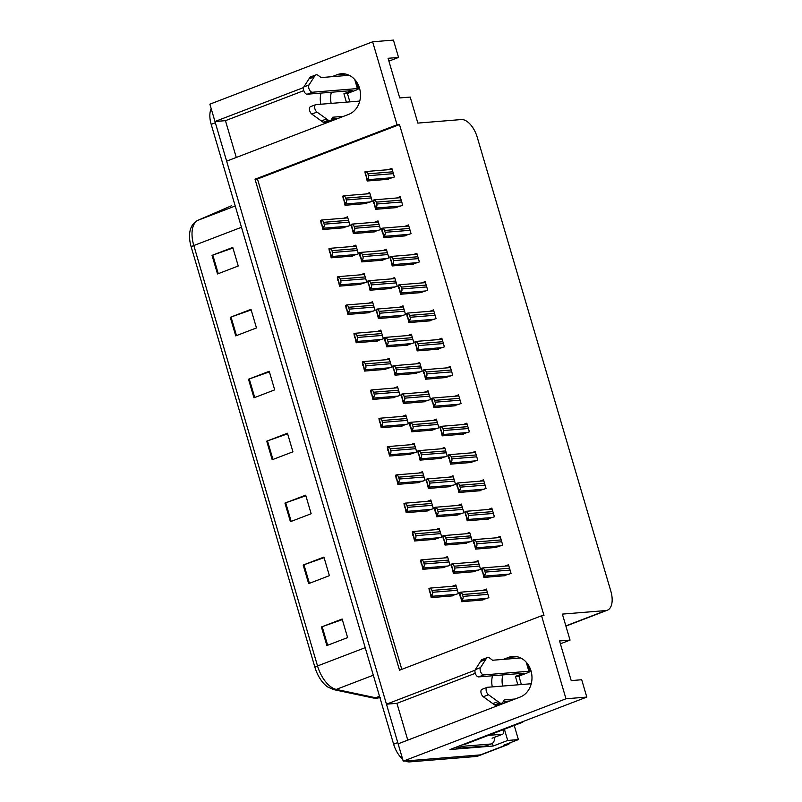 <?xml version="1.0" encoding="UTF-8"?>
<svg xmlns="http://www.w3.org/2000/svg" width="802" height="802" viewBox="0 0 802 802"><rect width="100%" height="100%" fill="white"/><g stroke="black" fill="none" stroke-linecap="round" stroke-linejoin="round"><path stroke-width="1.2" d="M331.156 103.388A20.832 17.564 85.4 0 1 331.346 92.26M320.82 104.23A20.832 17.564 85.4 0 1 321.011 93.102M502.643 686.061A20.832 17.564 85.4 0 1 502.834 674.923M492.498 675.765A20.832 17.564 -94.6 0 0 492.308 686.903M475.055 670.221L386.464 704.186L226.635 161.152L348.76 114.345A20.832 17.564 -94.6 0 0 359.507 88.17A20.832 17.564 -94.6 0 0 341.231 73.764A20.832 17.564 -94.6 0 0 337.091 74.706L331.908 76.691M510.403 742.652A19.529 10.205 -111 0 1 507.846 744.607L481.932 754.542A19.529 10.205 -111 0 1 480.408 754.893L403.236 761.158L398.123 743.825L520.247 697.018A20.832 17.564 -94.6 0 0 530.994 670.843A20.832 17.564 -94.6 0 0 512.729 656.427A20.832 17.564 -94.6 0 0 508.578 657.379L503.395 659.364M492.408 743.344L493.19 746.02L449.962 749.539L586.803 697.088L581.701 679.745L571.214 680.597L559.555 640.958L570.032 640.106L562.372 614.101L605.821 610.563A19.529 10.205 69 0 0 607.345 610.222A19.529 10.205 69 0 0 610.823 591.134L477.25 137.282A19.529 10.205 69 0 0 461.31 119.558L417.862 123.087L410.203 97.082L399.727 97.934L388.068 58.295L398.544 57.443L393.441 40.1L372.629 41.794L209.873 104.17L214.976 121.513L303.567 87.558M504.408 729.239L507.706 740.457L493.19 746.02M507.706 740.457L518.393 739.594L514.232 725.469M507.846 744.607A19.529 10.205 -111 0 1 506.323 744.958L503.877 745.148L518.393 739.594M372.629 41.794L397.05 124.781L255.026 179.217L399.536 670.221L541.561 615.786L565.981 698.783L586.803 697.088M565.981 698.783L403.236 761.158M236.279 157.463L225.452 120.661L214.976 121.513A19.529 10.205 -111 0 0 215.337 122.756L397.762 742.582A19.529 10.205 -111 0 0 398.153 743.815M475.275 673.309L396.94 703.334L407.767 740.126M396.94 703.334L386.464 704.186M388.9 61.132L398.544 57.443M560.387 643.806L570.032 640.106M541.561 615.786L544.007 615.595L399.496 124.581L397.05 124.781M399.496 124.581L257.472 179.016L401.792 669.359M257.472 179.016L255.026 179.217M503.686 575.806L511.054 573.41L508.508 564.748L504.919 566.122M495.355 547.495L502.724 545.099L500.167 536.428L496.588 537.801M487.025 519.175L494.393 516.779L491.837 508.107L488.258 509.491M478.684 490.864L486.052 488.468L483.506 479.796L479.917 481.17M470.353 462.543L477.721 460.147L475.175 451.476L471.586 452.849M453.681 405.912L461.06 403.516L458.503 394.845L454.914 396.218M445.351 377.602L452.719 375.206L450.173 366.534L446.584 367.907M437.02 349.281L444.388 346.885L441.832 338.213L438.253 339.587M428.679 320.97L436.057 318.574L433.501 309.903L429.912 311.276M420.348 292.65L427.717 290.254L425.17 281.582L421.581 282.956M412.017 264.339L419.386 261.943L416.829 253.272L413.251 254.645M403.687 236.019L411.055 233.623L408.499 224.951L404.91 226.324M395.346 207.698L402.714 205.312L400.168 196.64L396.579 198.014M387.015 179.387L394.383 176.991L391.837 168.32L388.248 169.693M462.022 434.233L469.391 431.837L466.834 423.165L463.255 424.539M473.2 571.766L480.568 569.37L478.012 560.698L474.433 562.082M464.859 543.455L472.238 541.059L469.681 532.388L466.092 533.761M456.528 515.135L463.897 512.739L461.35 504.067L457.762 505.44M448.198 486.824L455.566 484.428L453.01 475.756L449.431 477.13M439.857 458.503L447.235 456.107L444.679 447.436L441.09 448.809M431.526 430.193L438.894 427.797L436.348 419.125L432.759 420.499M423.195 401.872L430.564 399.476L428.017 390.805L424.428 392.178M414.865 373.562L422.233 371.166L419.677 362.494L416.098 363.867M406.524 345.241L413.892 342.845L411.346 334.173L407.757 335.547M398.193 316.93L405.561 314.534L403.015 305.863L399.426 307.236M389.862 288.61L397.231 286.214L394.674 277.542L391.095 278.916M381.521 260.289L388.9 257.903L386.343 249.232L382.755 250.605M373.191 231.978L380.559 229.583L378.013 220.911L374.424 222.284M364.86 203.658L372.228 201.262L369.672 192.6L366.093 193.974M481.531 600.086L488.899 597.691L486.353 589.019L482.764 590.392M401.02 426.103L408.388 423.707L405.842 415.035L402.253 416.408M417.692 482.734L425.06 480.338L422.504 471.666L418.925 473.04M426.022 511.044L433.391 508.648L430.844 499.977L427.255 501.35M434.353 539.365L441.732 536.969L439.175 528.297L435.586 529.671M442.694 567.676L450.062 565.28L447.506 556.608L443.927 557.991M409.361 454.413L416.729 452.017L414.173 443.346L410.594 444.719M392.689 397.782L400.058 395.386L397.511 386.714L393.922 388.088M384.358 369.471L391.727 367.075L389.17 358.404L385.592 359.777M376.018 341.151L383.396 338.755L380.84 330.083L377.251 331.457M367.687 312.84L375.055 310.444L372.509 301.773L368.92 303.146M359.356 284.52L366.725 282.124L364.168 273.452L360.589 274.825M351.015 256.199L358.394 253.813L355.837 245.141L352.248 246.515M342.685 227.888L350.053 225.492L347.507 216.821L343.918 218.194M451.025 595.996L458.393 593.6L455.847 584.929L452.258 586.302M503.225 701.61A20.832 17.564 -94.6 0 0 505.771 702.562M334.284 119.889A20.832 17.564 85.4 0 1 331.737 118.947M303.788 90.636L225.452 120.661M409.561 761.9L476.258 756.476A19.529 10.205 -111 0 0 477.781 756.136L481.932 754.542A19.529 10.205 -111 0 1 480.408 754.893L413.712 760.306L409.561 761.9A19.529 10.205 -111 0 1 405.461 760.978M314.905 667.254L191.177 246.856A24.18 12.631 -111 0 1 190.144 230.465C191.387 225.512 194.004 222.124 197.974 220.279A6.506 5.554 66.5 0 1 198.164 220.209A26.045 13.604 69 0 0 193.803 245.542L317.532 665.951A6.506 0.842 163.6 0 0 314.905 667.254A24.18 12.631 -111 0 0 327.707 686.973L333.722 689.63A6.506 5.253 102 0 0 336.259 689.409L375.617 697.75A26.045 13.604 69 0 0 378.153 697.93A26.045 13.604 69 0 0 379.897 697.57M402.614 759.073A19.529 10.205 -111 0 1 393.612 744.176L211.187 124.34A19.529 10.205 -111 0 1 211.207 108.711M230.264 317.301L251.006 309.361L256.47 327.938L235.738 335.888L230.264 317.301A5.213 0.672 163.6 0 1 231.026 317.021L236.5 335.597M212.039 255.367L232.77 247.427L238.244 266.003L217.512 273.953L212.039 255.367A5.213 0.672 163.6 0 1 212.801 255.086L218.264 273.662M284.951 503.105L305.682 495.155L311.156 513.741L290.424 521.681L284.951 503.105A5.213 0.672 163.6 0 1 285.712 502.824L291.176 521.39M303.176 565.039L323.918 557.089L329.381 575.666L308.65 583.615L303.176 565.039A5.213 0.672 163.6 0 1 303.938 564.758L309.412 583.325M321.412 626.974L342.143 619.024L347.607 637.6L326.875 645.55L321.412 626.974A5.213 0.672 163.6 0 1 322.173 626.693L327.637 645.259M248.5 379.236L269.231 371.286L274.695 389.872L253.963 397.812L248.5 379.236A5.213 0.672 163.6 0 1 249.262 378.955L254.725 397.521M266.725 441.17L287.457 433.22L292.93 451.807L272.189 459.747L266.725 441.17A5.213 0.672 163.6 0 1 267.487 440.889L272.951 459.456M287.627 433.812L267.487 440.889M269.402 371.877L249.262 378.955M342.314 619.615L322.173 626.693M324.088 557.681L303.938 564.758M305.863 495.746L285.712 502.824M232.951 248.018L212.801 255.086M251.176 309.953L231.026 317.021M430.133 591.986L429.551 592.036L429.702 590.954M429.752 590.994L431.195 597.61L432.448 594.563A3.258 2.747 -94.6 0 0 432.478 592.297L431.927 590.442A3.258 2.747 -94.6 0 0 430.704 588.658L428.96 588.447L429.551 592.036M431.326 596.498L429.321 589.189L430.704 588.658L429.481 588.247M452.448 595.876L431.195 597.61M429.321 589.189L428.96 588.447M431.055 595.094L432.448 594.563M460.639 596.076L460.057 596.127L460.208 595.044M460.258 595.084L461.701 601.701L462.954 598.653A3.258 2.747 -94.6 0 0 462.985 596.387L462.433 594.533A3.258 2.747 -94.6 0 0 461.21 592.748L459.466 592.538L460.057 596.127M461.832 600.588L459.817 593.279L461.21 592.748L459.977 592.337M482.954 599.966L461.701 601.701M459.817 593.279L459.466 592.538M461.561 599.184L462.954 598.653M482.794 571.796L482.213 571.846L482.363 570.773M482.413 570.813L483.857 577.42L485.11 574.372A3.258 2.747 -94.6 0 0 485.14 572.107L484.598 570.252A3.258 2.747 -94.6 0 0 483.365 568.468L481.621 568.267L482.213 571.846M483.987 576.317L481.982 568.999L483.365 568.468L482.142 568.067M505.11 575.696L483.857 577.42M481.982 568.999L481.621 568.267M483.716 574.914L485.11 574.372M531.255 683.735L487.436 687.294A4.16 2.175 -111 0 0 487.115 687.364A4.16 2.175 -111 0 0 486.192 690.692A4.16 2.175 -111 0 0 488.498 694.763L499.877 702.953L494.694 704.938L492.799 703.625L483.315 696.748L488.498 694.763M517.881 684.818L515.405 676.407L523.696 673.229L478.614 676.898L483.796 674.913A4.16 2.175 -111 0 1 480.779 672.156A4.16 2.175 -111 0 1 480.508 667.625L486.644 658.011A6.506 3.398 -111 0 1 487.305 657.57A6.506 3.398 -111 0 1 489.892 658.211L492.588 660.246L520.668 657.961M521.38 684.537L518.904 676.126L515.405 676.407M494.774 737.198A13.022 6.807 -111 0 1 491.566 743.805L486.383 745.8A13.022 6.807 -111 0 1 485.36 746.02L456.729 748.356A13.022 6.807 69 0 0 456.589 747.795A13.022 6.807 -111 0 0 456.378 747.073M491.566 743.805A13.022 6.807 -111 0 1 490.553 744.035L461.912 746.361L456.729 748.356M461.561 745.088A13.022 6.807 -111 0 1 461.912 746.361M462.433 744.757L464.298 744.607L521.11 722.833A13.022 10.977 -94.6 0 0 523.896 721.198M518.904 676.126L527.195 672.948A6.506 0.842 -16.4 0 0 529.942 671.394A6.506 0.842 -16.4 0 0 528.879 671.244L483.796 674.913M487.305 657.57L482.122 659.565A6.506 3.398 -111 0 0 481.461 659.996L475.325 669.61A4.16 2.175 69 0 0 475.596 674.141A4.16 2.175 69 0 0 478.614 676.898M481.461 659.996L486.644 658.011M480.418 661.55L485.601 659.565M494.694 704.938A6.506 3.398 -111 0 0 496.628 705.158L501.811 703.174A6.506 3.398 -111 0 0 502.854 702.251L504.257 699.875L515.064 699.003M509.882 700.988L503.275 701.519M482.253 689.279A4.16 2.175 69 0 0 481.932 689.359A4.16 2.175 69 0 0 481.01 692.687A4.16 2.175 69 0 0 483.315 696.748M501.811 703.174A6.506 3.398 -111 0 1 499.877 702.953M497.982 701.64L492.799 703.625M421.802 563.666L421.22 563.716L421.371 562.643M421.421 562.683L422.854 569.29L424.108 566.242A3.258 2.747 -94.6 0 0 424.148 563.976L423.596 562.122A3.258 2.747 -94.6 0 0 422.373 560.337L420.629 560.137L421.22 563.716M422.995 568.187L420.98 560.869L422.373 560.337L421.14 559.936M444.118 567.565L422.854 569.29M420.98 560.869L420.629 560.137M422.724 566.783L424.108 566.242M413.461 535.355L412.88 535.405L413.04 534.322M413.09 534.363L414.524 540.979L415.777 537.931A3.258 2.747 -94.6 0 0 415.807 535.666L415.266 533.811A3.258 2.747 -94.6 0 0 414.043 532.027L412.288 531.816L412.88 535.405M414.664 539.866L412.649 532.558L414.043 532.027L412.809 531.616M435.777 539.245L414.524 540.979M412.649 532.558L412.288 531.816M414.383 538.463L415.777 537.931M405.13 507.034L404.549 507.085L404.699 506.012M404.749 506.052L406.193 512.658L407.446 509.611A3.258 2.747 -94.6 0 0 407.476 507.345L406.935 505.491A3.258 2.747 -94.6 0 0 405.702 503.706L403.957 503.496L404.549 507.085M406.323 511.556L404.318 504.237L405.702 503.706L404.479 503.305M427.446 510.934L406.193 512.658M404.318 504.237L403.957 503.496M406.053 510.142L407.446 509.611M396.8 478.724L396.218 478.774L396.368 477.691M396.419 477.731L397.852 484.348L399.105 481.3A3.258 2.747 -94.6 0 0 399.145 479.035L398.594 477.17A3.258 2.747 -94.6 0 0 397.371 475.396L395.627 475.185L396.218 478.774M397.993 483.235L395.977 475.927L397.371 475.396L396.138 474.984M419.115 482.614L397.852 484.348M395.977 475.927L395.627 475.185M397.722 481.832L399.105 481.3M452.308 567.756L451.726 567.806L451.877 566.733M451.927 566.773L453.361 573.38L454.614 570.332A3.258 2.747 -94.6 0 0 454.654 568.067L454.102 566.212A3.258 2.747 -94.6 0 0 452.879 564.428L451.135 564.227L451.726 567.806M453.501 572.277L451.486 564.959L452.879 564.428L451.646 564.027M474.624 571.656L453.361 573.38M451.486 564.959L451.135 564.227M453.23 570.874L454.614 570.332M443.967 539.445L443.386 539.495L443.546 538.413M443.596 538.453L445.03 545.069L446.283 542.022A3.258 2.747 -94.6 0 0 446.313 539.756L445.772 537.901A3.258 2.747 -94.6 0 0 444.549 536.117L442.794 535.906L443.386 539.495M445.17 543.957L443.155 536.648L444.549 536.117L443.316 535.706M466.283 543.335L445.03 545.069M443.155 536.648L442.794 535.906M444.889 542.553L446.283 542.022M435.636 511.125L435.055 511.175L435.205 510.102M435.255 510.142L436.699 516.749L437.952 513.701A3.258 2.747 -94.6 0 0 437.982 511.435L437.441 509.581A3.258 2.747 -94.6 0 0 436.208 507.796L434.463 507.586L435.055 511.175M436.829 515.646L434.824 508.328L436.208 507.796L434.985 507.395M457.952 515.024L436.699 516.749M434.824 508.328L434.463 507.586M436.559 514.232L437.952 513.701M427.306 482.814L426.724 482.864L426.875 481.781M426.925 481.822L428.358 488.438L429.611 485.39A3.258 2.747 -94.6 0 0 429.651 483.125L429.1 481.26A3.258 2.747 -94.6 0 0 427.877 479.486L426.133 479.275L426.724 482.864M428.499 487.325L426.484 480.017L427.877 479.486L426.644 479.075M449.621 486.704L428.358 488.438M426.484 480.017L426.133 479.275M428.228 485.922L429.611 485.39M474.463 543.485L473.882 543.535L474.032 542.453M474.082 542.503L475.516 549.109L476.769 546.062A3.258 2.747 -94.6 0 0 476.809 543.796L476.258 541.941A3.258 2.747 -94.6 0 0 475.035 540.157L473.29 539.947L473.882 543.535M475.656 547.997L473.641 540.688L475.035 540.157L473.802 539.746M496.779 547.375L475.516 549.109M473.641 540.688L473.29 539.947M475.385 546.593L476.769 546.062M466.122 515.165L465.551 515.215L465.701 514.142M465.751 514.182L467.185 520.789L468.438 517.741A3.258 2.747 -94.6 0 0 468.478 515.475L467.927 513.621A3.258 2.747 -94.6 0 0 466.704 511.836L464.949 511.636L465.551 515.215M467.325 519.686L465.31 512.368L466.704 511.836L465.471 511.435M488.438 519.064L467.185 520.789M465.31 512.368L464.949 511.636M467.045 518.282L468.438 517.741M457.792 486.854L457.21 486.904L457.361 485.822M457.411 485.862L458.854 492.478L460.107 489.431A3.258 2.747 -94.6 0 0 460.137 487.165L459.596 485.31A3.258 2.747 -94.6 0 0 458.363 483.526L456.619 483.315L457.21 486.904M458.995 491.365L456.98 484.057L458.363 483.526L457.14 483.115M480.107 490.744L458.854 492.478M456.98 484.057L456.619 483.315M458.714 489.962L460.107 489.431M449.461 458.533L448.879 458.584L449.03 457.511M449.08 457.551L450.523 464.157L451.767 461.11A3.258 2.747 -94.6 0 0 451.807 458.844L451.255 456.99A3.258 2.747 -94.6 0 0 450.032 455.205L448.288 455.005L448.879 458.584M450.654 463.055L448.639 455.736L450.032 455.205L448.799 454.804M471.776 462.433L450.523 464.157M448.639 455.736L448.288 455.005M450.383 461.641L451.767 461.11M502.904 729.81L503.255 730.993A3.258 1.704 -111 0 1 502.674 734.181A3.258 1.704 -111 0 1 502.413 734.231L488.388 735.374M359.767 101.062L315.948 104.631A4.16 2.175 -111 0 0 315.627 104.701A4.16 2.175 -111 0 0 314.705 108.029A4.16 2.175 -111 0 0 317.011 112.1L328.389 120.28L323.196 122.265L321.311 120.952L311.828 114.084L317.011 112.1M346.394 102.155L343.918 93.744L352.208 90.566L307.126 94.225L312.309 92.24A4.16 2.175 -111 0 1 309.291 89.483A4.16 2.175 -111 0 1 309.021 84.952L315.156 75.348A6.506 3.398 -111 0 1 315.818 74.907A6.506 3.398 -111 0 1 318.404 75.538L321.101 77.573L349.181 75.288M349.883 101.864L347.416 93.453L343.918 93.744M347.416 93.453L355.707 90.275A6.506 0.842 -16.4 0 0 358.454 88.721A6.506 0.842 -16.4 0 0 357.391 88.571L312.309 92.24M315.818 74.907L310.635 76.892A6.506 3.398 -111 0 0 309.973 77.333L303.838 86.937A4.16 2.175 69 0 0 304.108 91.468A4.16 2.175 69 0 0 307.126 94.225M309.973 77.333L315.156 75.348M308.93 78.887L314.113 76.902M323.196 122.265A6.506 3.398 -111 0 0 325.141 122.495L330.324 120.511A6.506 3.398 -111 0 0 331.366 119.578L332.76 117.212L343.577 116.33M338.394 118.315L331.787 118.856M310.765 106.616A4.16 2.175 69 0 0 310.444 106.686A4.16 2.175 69 0 0 309.522 110.014A4.16 2.175 69 0 0 311.828 114.084M330.324 120.511A6.506 3.398 -111 0 1 328.389 120.28M326.494 118.967L321.311 120.952M388.459 450.403L387.877 450.453L388.038 449.381M388.088 449.421L389.521 456.027L390.774 452.98A3.258 2.747 -94.6 0 0 390.815 450.714L390.263 448.859A3.258 2.747 -94.6 0 0 389.04 447.075L387.286 446.864L387.877 450.453M389.662 454.924L387.647 447.606L389.04 447.075L387.807 446.674M410.774 454.303L389.521 456.027M387.647 447.606L387.286 446.864M389.381 453.511L390.774 452.98M380.128 422.093L379.546 422.133L379.697 421.06M379.747 421.1L381.191 427.707L382.444 424.669A3.258 2.747 -94.6 0 0 382.474 422.403L381.932 420.539A3.258 2.747 -94.6 0 0 380.699 418.764L378.955 418.554L379.546 422.133M381.331 426.604L379.316 419.296L380.699 418.764L379.476 418.353M402.444 425.982L381.191 427.707M379.316 419.296L378.955 418.554M381.05 425.2L382.444 424.669M371.797 393.772L371.216 393.822L371.366 392.739M371.416 392.79L372.86 399.396L374.103 396.348A3.258 2.747 -94.6 0 0 374.143 394.083L373.592 392.228A3.258 2.747 -94.6 0 0 372.369 390.444L370.624 390.233L371.216 393.822M372.99 398.293L370.975 390.975L372.369 390.444L371.136 390.043M394.113 397.672L372.86 399.396M370.975 390.975L370.624 390.233M372.719 396.88L374.103 396.348M418.965 454.493L418.383 454.544L418.544 453.471M418.594 453.511L420.027 460.117L421.281 457.07A3.258 2.747 -94.6 0 0 421.311 454.804L420.769 452.95A3.258 2.747 -94.6 0 0 419.546 451.165L417.792 450.955L418.383 454.544M420.168 459.015L418.153 451.696L419.546 451.165L418.313 450.764M441.28 458.393L420.027 460.117M418.153 451.696L417.792 450.955M419.887 457.601L421.281 457.07M410.634 426.183L410.053 426.223L410.203 425.15M410.253 425.19L411.697 431.797L412.95 428.759A3.258 2.747 -94.6 0 0 412.98 426.494L412.439 424.629A3.258 2.747 -94.6 0 0 411.205 422.854L409.461 422.644L410.053 426.223M411.827 430.694L409.822 423.386L411.205 422.854L409.982 422.443M432.95 430.072L411.697 431.797M409.822 423.386L409.461 422.644M411.556 429.291L412.95 428.759M402.303 397.862L401.722 397.912L401.872 396.83M401.922 396.88L403.356 403.486L404.609 400.439A3.258 2.747 -94.6 0 0 404.649 398.173L404.098 396.318A3.258 2.747 -94.6 0 0 402.875 394.534L401.13 394.323L401.722 397.912M403.496 402.383L401.481 395.065L402.875 394.534L401.642 394.133M424.619 401.762L403.356 403.486M401.481 395.065L401.13 394.323M403.226 400.97L404.609 400.439M393.962 369.552L393.391 369.592L393.541 368.519M393.592 368.559L395.025 375.166L396.278 372.128A3.258 2.747 -94.6 0 0 396.318 369.862L395.767 367.998A3.258 2.747 -94.6 0 0 394.544 366.223L392.79 366.013L393.391 369.592M395.165 374.063L393.15 366.755L394.544 366.223L393.311 365.812M416.278 373.441L395.025 375.166M393.15 366.755L392.79 366.013M394.885 372.659L396.278 372.128M441.12 430.223L440.549 430.273L440.699 429.19M440.749 429.23L442.183 435.847L443.436 432.799A3.258 2.747 -94.6 0 0 443.476 430.534L442.925 428.679A3.258 2.747 -94.6 0 0 441.702 426.895L439.957 426.684L440.549 430.273M442.323 434.734L440.308 427.426L441.702 426.895L440.468 426.484M463.446 434.113L442.183 435.847M440.308 427.426L439.957 426.684M442.052 433.331L443.436 432.799M432.789 401.902L432.208 401.952L432.358 400.88M432.408 400.92L433.852 407.526L435.105 404.479A3.258 2.747 -94.6 0 0 435.135 402.213L434.594 400.358A3.258 2.747 -94.6 0 0 433.361 398.574L431.616 398.363L432.208 401.952M433.992 406.424L431.977 399.105L433.361 398.574L432.138 398.173M455.105 405.802L433.852 407.526M431.977 399.105L431.616 398.363M433.712 405.01L435.105 404.479M424.458 373.592L423.877 373.632L424.027 372.559M424.078 372.599L425.521 379.206L426.774 376.168A3.258 2.747 -94.6 0 0 426.804 373.902L426.253 372.038A3.258 2.747 -94.6 0 0 425.03 370.263L423.286 370.053L423.877 373.632M425.651 378.103L423.646 370.795L425.03 370.263L423.807 369.852M446.774 377.481L425.521 379.206M423.646 370.795L423.286 370.053M425.381 376.699L426.774 376.168M416.128 345.271L415.546 345.321L415.697 344.238M415.747 344.289L417.18 350.895L418.433 347.847A3.258 2.747 -94.6 0 0 418.474 345.582L417.922 343.727A3.258 2.747 -94.6 0 0 416.699 341.943L414.955 341.732L415.546 345.321M417.321 349.792L415.306 342.474L416.699 341.943L415.466 341.542M438.443 349.171L417.18 350.895M415.306 342.474L414.955 341.732M417.05 348.379L418.433 347.847M363.456 365.461L362.885 365.501L363.035 364.429M363.085 364.469L364.519 371.075L365.772 368.038A3.258 2.747 -94.6 0 0 365.812 365.772L365.261 363.907A3.258 2.747 -94.6 0 0 364.038 362.133L362.293 361.923L362.885 365.501M364.659 369.973L362.644 362.664L364.038 362.133L362.805 361.722M385.782 369.351L364.519 371.075M362.644 362.664L362.293 361.923M364.389 368.569L365.772 368.038M355.126 337.141L354.544 337.191L354.695 336.108M354.745 336.158L356.188 342.765L357.441 339.717A3.258 2.747 -94.6 0 0 357.471 337.452L356.93 335.597A3.258 2.747 -94.6 0 0 355.697 333.812L353.953 333.602L354.544 337.191M356.329 341.652L354.314 334.344L355.697 333.812L354.474 333.411M377.441 341.04L356.188 342.765M354.314 334.344L353.953 333.602M356.048 340.248L357.441 339.717M346.795 308.83L346.213 308.87L346.364 307.798M346.414 307.838L347.857 314.444L349.111 311.407A3.258 2.747 -94.6 0 0 349.141 309.141L348.589 307.276A3.258 2.747 -94.6 0 0 347.366 305.502L345.622 305.291L346.213 308.87M347.988 313.341L345.983 306.033L347.366 305.502L346.143 305.091M369.11 312.72L347.857 314.444M345.983 306.033L345.622 305.291M347.717 311.938L349.111 311.407M338.464 280.51L337.883 280.56L338.033 279.477M338.083 279.527L339.517 286.134L340.77 283.086A3.258 2.747 -94.6 0 0 340.81 280.82L340.259 278.966A3.258 2.747 -94.6 0 0 339.035 277.181L337.291 276.971L337.883 280.56M339.657 285.021L337.642 277.713L339.035 277.181L337.802 276.77M360.78 284.399L339.517 286.134M337.642 277.713L337.291 276.971M339.386 283.617L340.77 283.086M330.123 252.199L329.542 252.239L329.702 251.166M329.752 251.206L331.186 257.813L332.439 254.775A3.258 2.747 -94.6 0 0 332.469 252.51L331.928 250.645A3.258 2.747 -94.6 0 0 330.705 248.861L328.95 248.66L329.542 252.239M331.326 256.71L329.311 249.402L330.705 248.861L329.472 248.46M352.439 256.089L331.186 257.813M329.311 249.402L328.95 248.66M331.046 255.307L332.439 254.775M321.792 223.878L321.211 223.928L321.361 222.846M321.412 222.896L322.855 229.502L324.108 226.455A3.258 2.747 -94.6 0 0 324.138 224.189L323.597 222.334A3.258 2.747 -94.6 0 0 322.364 220.55L320.62 220.339L321.211 223.928M322.985 228.39L320.98 221.081L322.364 220.55L321.141 220.139M344.108 227.768L322.855 229.502M320.98 221.081L320.62 220.339M322.715 226.986L324.108 226.455M385.632 341.231L385.05 341.281L385.201 340.198M385.251 340.248L386.694 346.855L387.947 343.807A3.258 2.747 -94.6 0 0 387.978 341.542L387.436 339.687A3.258 2.747 -94.6 0 0 386.203 337.903L384.459 337.692L385.05 341.281M386.835 345.742L384.82 338.434L386.203 337.903L384.98 337.502M407.947 345.131L386.694 346.855M384.82 338.434L384.459 337.692M386.554 344.339L387.947 343.807M377.301 312.92L376.719 312.96L376.87 311.888M376.92 311.928L378.364 318.534L379.607 315.497A3.258 2.747 -94.6 0 0 379.647 313.231L379.095 311.366A3.258 2.747 -94.6 0 0 377.872 309.592L376.128 309.382L376.719 312.96M378.494 317.432L376.479 310.123L377.872 309.592L376.639 309.181M399.617 316.81L378.364 318.534M376.479 310.123L376.128 309.382M378.223 316.028L379.607 315.497M368.96 284.6L368.389 284.65L368.539 283.567M368.589 283.617L370.023 290.224L371.276 287.176A3.258 2.747 -94.6 0 0 371.316 284.91L370.765 283.056A3.258 2.747 -94.6 0 0 369.542 281.271L367.797 281.061L368.389 284.65M370.163 289.111L368.148 281.803L369.542 281.271L368.308 280.87M391.286 288.489L370.023 290.224M368.148 281.803L367.797 281.061M369.892 287.707L371.276 287.176M360.629 256.289L360.048 256.329L360.198 255.257M360.248 255.297L361.692 261.903L362.945 258.866A3.258 2.747 -94.6 0 0 362.975 256.6L362.434 254.735A3.258 2.747 -94.6 0 0 361.201 252.951L359.456 252.75L360.048 256.329M361.832 260.8L359.817 253.492L361.201 252.951L359.978 252.55M382.945 260.179L361.692 261.903M359.817 253.492L359.456 252.75M361.552 259.397L362.945 258.866M352.299 227.969L351.717 228.019L351.867 226.936M351.918 226.986L353.361 233.593L354.614 230.545A3.258 2.747 -94.6 0 0 354.644 228.279L354.093 226.425A3.258 2.747 -94.6 0 0 352.87 224.64L351.126 224.43L351.717 228.019M353.492 232.48L351.487 225.172L352.87 224.64L351.647 224.229M374.614 231.858L353.361 233.593M351.487 225.172L351.126 224.43M353.221 231.076L354.614 230.545M343.968 199.658L343.386 199.698L343.537 198.625M343.587 198.665L345.02 205.272L346.274 202.234A3.258 2.747 -94.6 0 0 346.314 199.969L345.762 198.104A3.258 2.747 -94.6 0 0 344.539 196.32L342.795 196.119L343.386 199.698M345.161 204.169L343.146 196.861L344.539 196.32L343.306 195.919M366.283 203.548L345.02 205.272M343.146 196.861L342.795 196.119M344.89 202.766L346.274 202.234M407.787 316.96L407.205 317.001L407.366 315.928M407.416 315.968L408.85 322.574L410.103 319.537A3.258 2.747 -94.6 0 0 410.133 317.271L409.591 315.407A3.258 2.747 -94.6 0 0 408.368 313.632L406.614 313.422L407.205 317.001M408.99 321.472L406.975 314.163L408.368 313.632L407.135 313.221M430.103 320.85L408.85 322.574M406.975 314.163L406.614 313.422M408.709 320.068L410.103 319.537M399.456 288.64L398.875 288.69L399.025 287.607M399.075 287.657L400.519 294.264L401.772 291.216A3.258 2.747 -94.6 0 0 401.802 288.951L401.261 287.096A3.258 2.747 -94.6 0 0 400.028 285.312L398.283 285.101L398.875 288.69M400.649 293.151L398.644 285.843L400.028 285.312L398.805 284.91M421.772 292.54L400.519 294.264M398.644 285.843L398.283 285.101M400.378 291.748L401.772 291.216M391.125 260.329L390.544 260.369L390.694 259.297M390.744 259.337L392.178 265.943L393.431 262.906A3.258 2.747 -94.6 0 0 393.471 260.64L392.92 258.775A3.258 2.747 -94.6 0 0 391.697 257.001L389.952 256.79L390.544 260.369M392.318 264.84L390.303 257.532L391.697 257.001L390.464 256.59M413.441 264.219L392.178 265.943M390.303 257.532L389.952 256.79M392.048 263.437L393.431 262.906M382.785 232.009L382.203 232.059L382.364 230.976M382.414 231.026L383.847 237.633L385.1 234.585A3.258 2.747 -94.6 0 0 385.13 232.319L384.589 230.465A3.258 2.747 -94.6 0 0 383.366 228.68L381.612 228.47L382.203 232.059M383.988 236.52L381.973 229.212L383.366 228.68L382.133 228.279M405.1 235.898L383.847 237.633M381.973 229.212L381.612 228.47M383.707 235.116L385.1 234.585M374.454 203.698L373.872 203.738L374.023 202.665M374.073 202.705L375.516 209.312L376.77 206.274A3.258 2.747 -94.6 0 0 376.8 204.009L376.258 202.144A3.258 2.747 -94.6 0 0 375.025 200.36L373.281 200.159L373.872 203.738M375.647 208.209L373.642 200.901L375.025 200.36L373.802 199.959M396.769 207.588L375.516 209.312M373.642 200.901L373.281 200.159M375.376 206.806L376.77 206.274M366.123 175.377L365.542 175.427L365.692 174.345M365.742 174.395L367.186 181.001L368.429 177.954A3.258 2.747 -94.6 0 0 368.469 175.688L367.917 173.833A3.258 2.747 -94.6 0 0 366.694 172.049L364.95 171.839L365.542 175.427M367.316 179.889L365.301 172.58L366.694 172.049L365.461 171.638M388.439 179.267L367.186 181.001M365.301 172.58L364.95 171.839M367.045 178.485L368.429 177.954M345.482 74.025L337.091 74.706M516.969 656.698L508.578 657.379M506.323 744.958L476.258 756.476M605.821 610.563L565.841 625.891M380.178 697.469L376.86 698.221L373.08 697.971A6.506 5.253 102 0 0 375.617 697.75L379.516 696.256M191.177 246.856A6.506 0.842 -16.4 0 1 193.803 245.542L241.482 227.267M365.211 647.675L317.532 665.951A26.045 13.604 69 0 0 336.259 689.409L373.321 675.204M230.515 206.174A6.506 5.554 66.5 0 1 230.695 206.084A6.506 5.554 66.5 0 1 230.886 206.004L198.164 220.209L235.227 206.004M231.467 205.783A26.045 13.604 69 0 0 231.176 205.893A26.045 13.604 69 0 0 230.886 206.004L197.974 220.279M393.612 744.176L397.762 742.582M211.187 124.34L215.337 122.756M456.869 588.407L431.927 590.442M457.411 590.272L432.478 592.297M456.599 594.292L431.847 596.297M487.375 592.498L462.433 594.533M487.917 594.362L462.985 596.387M487.105 598.382L462.353 600.387M509.531 568.227L484.598 570.252M510.082 570.082L485.14 572.107M509.26 574.102L484.508 576.117M490.553 744.035L485.36 746.02M519.235 722.983L521.11 722.833M526.212 662.151L528.879 671.244M475.325 669.61L480.508 667.625M448.539 560.097L423.596 562.122M449.08 561.951L424.148 563.976M448.258 565.971L423.516 567.986M440.198 531.776L415.266 533.811M440.749 533.641L415.807 535.666M439.927 537.661L415.175 539.666M431.867 503.466L406.935 505.491M432.418 505.32L407.476 507.345M431.596 509.34L406.845 511.355M423.536 475.145L398.594 477.17M424.078 477.01L399.145 479.035M423.255 481.03L398.514 483.035M479.045 564.187L454.102 566.212M479.586 566.042L454.654 568.067M478.764 570.062L454.022 572.077M470.704 535.866L445.772 537.901M471.255 537.731L446.313 539.756M470.433 541.751L445.681 543.756M462.373 507.556L437.441 509.581M462.924 509.41L437.982 511.435M462.102 513.43L437.351 515.445M454.042 479.235L429.1 481.26M454.584 481.1L429.651 483.125M453.762 485.12L429.02 487.125M501.2 539.906L476.258 541.941M501.741 541.771L476.809 543.796M500.919 545.791L476.177 547.796M492.859 511.596L467.927 513.621M493.41 513.45L468.478 515.475M492.588 517.47L467.837 519.485M484.528 483.275L459.596 485.31M485.08 485.14L460.137 487.165M484.258 489.16L459.506 491.165M476.198 454.965L451.255 456.99M476.739 456.819L451.807 458.844M475.927 460.839L451.175 462.854M502.413 734.231L492.047 738.211M354.725 79.488L357.391 88.571M303.838 86.937L309.021 84.952M415.195 446.834L390.263 448.859M415.747 448.689L390.815 450.714M414.925 452.709L390.173 454.724M406.865 418.514L381.932 420.539M407.416 420.378L382.474 422.403M406.594 424.398L381.842 426.403M398.534 390.203L373.592 392.228M399.075 392.058L374.143 394.083M398.253 396.078L373.511 398.093M445.701 450.924L420.769 452.95M446.253 452.779L421.311 454.804M445.431 456.799L420.679 458.814M437.371 422.604L412.439 424.629M437.922 424.469L412.98 426.494M437.1 428.489L412.348 430.494M429.04 394.293L404.098 396.318M429.581 396.148L404.649 398.173M428.759 400.168L404.018 402.183M420.699 365.973L395.767 367.998M421.25 367.827L396.318 369.862M420.428 371.857L395.677 373.862M467.867 426.644L442.925 428.679M468.408 428.509L443.476 430.534M467.586 432.529L442.844 434.534M459.526 398.333L434.594 400.358M460.077 400.188L435.135 402.213M459.255 404.208L434.504 406.223M451.195 370.013L426.253 372.038M451.737 371.877L426.804 373.902M450.924 375.897L426.173 377.902M442.864 341.702L417.922 343.727M443.406 343.557L418.474 345.582M442.584 347.577L417.842 349.592M390.203 361.882L365.261 363.907M390.744 363.737L365.812 365.772M389.922 367.767L365.181 369.772M381.862 333.572L356.93 335.597M382.414 335.426L357.471 337.452M381.592 339.447L356.84 341.462M373.531 305.251L348.589 307.276M374.073 307.106L349.141 309.141M373.261 311.126L348.509 313.141M365.201 276.941L340.259 278.966M365.742 278.795L340.81 280.82M364.92 282.815L340.178 284.83M356.86 248.62L331.928 250.645M357.411 250.475L332.469 252.51M356.589 254.495L331.838 256.51M348.529 220.309L323.597 222.334M349.081 222.164L324.138 224.189M348.258 226.184L323.507 228.199M412.368 337.662L387.436 339.687M412.92 339.517L387.978 341.542M412.098 343.537L387.346 345.552M404.038 309.341L379.095 311.366M404.579 311.196L379.647 313.231M403.767 315.216L379.015 317.231M395.707 281.031L370.765 283.056M396.248 282.885L371.316 284.91M395.426 286.905L370.684 288.92M387.366 252.71L362.434 254.735M387.917 254.565L362.975 256.6M387.095 258.585L362.344 260.6M379.035 224.4L354.093 226.425M379.577 226.254L354.644 228.279M378.765 230.274L354.013 232.289M370.704 196.079L345.762 198.104M371.246 197.934L346.314 199.969M370.424 201.954L345.682 203.969M434.524 313.382L409.591 315.407M435.075 315.246L410.133 317.271M434.253 319.266L409.501 321.271M426.193 285.071L401.261 287.096M426.744 286.926L401.802 288.951M425.922 290.946L401.17 292.961M417.862 256.75L392.92 258.775M418.403 258.605L393.471 260.64M417.581 262.625L392.84 264.64M409.521 228.44L384.589 230.465M410.073 230.294L385.13 232.319M409.251 234.314L384.499 236.329M401.19 200.119L376.258 202.144M401.742 201.974L376.8 204.009M400.92 205.994L376.168 208.009M392.86 171.808L367.917 173.833M393.401 173.663L368.469 175.688M392.579 177.683L367.837 179.698M607.345 610.222L565.911 626.101M373.08 697.971L333.722 689.63M456.158 585.981L430.032 588.107M486.664 590.072L460.538 592.197M508.819 565.801L482.694 567.926M527.826 664.186L529.942 671.394M481.932 689.359L487.115 687.364M447.817 557.671L421.702 559.796M439.486 529.35L413.371 531.475M431.155 501.039L405.03 503.165M422.824 472.719L396.699 474.844M478.323 561.761L452.208 563.886M469.992 533.44L443.877 535.566M461.661 505.13L435.536 507.255M453.32 476.809L427.205 478.934M500.488 537.48L474.363 539.606M492.147 509.17L466.032 511.295M483.817 480.849L457.701 482.974M475.486 452.539L449.361 454.664M502.674 734.181L492.308 738.151M356.339 81.513L358.454 88.721M310.444 106.686L315.627 104.701M414.484 444.408L388.368 446.534M406.153 416.088L380.038 418.213M397.822 387.777L371.697 389.902M444.99 448.498L418.875 450.624M436.659 420.178L410.534 422.303M428.328 391.867L402.203 393.993M419.987 363.547L393.872 365.672M467.145 424.218L441.03 426.343M458.814 395.907L432.699 398.033M450.483 367.587L424.358 369.712M442.143 339.276L416.027 341.401M389.481 359.456L363.366 361.582M381.15 331.146L355.035 333.271M372.82 302.825L346.695 304.95M364.479 274.515L338.364 276.63M356.148 246.194L330.033 248.319M347.817 217.883L321.692 219.999M411.657 335.236L385.541 337.361M403.326 306.915L377.201 309.041M394.985 278.605L368.87 280.72M386.654 250.284L360.539 252.409M378.323 221.974L352.198 224.089M369.983 193.653L343.868 195.778M433.812 310.955L407.697 313.081M425.481 282.645L399.356 284.77M417.15 254.324L391.025 256.45M408.809 226.014L382.694 228.129M400.479 197.693L374.364 199.818M392.148 169.382L366.023 171.498"/></g></svg>
